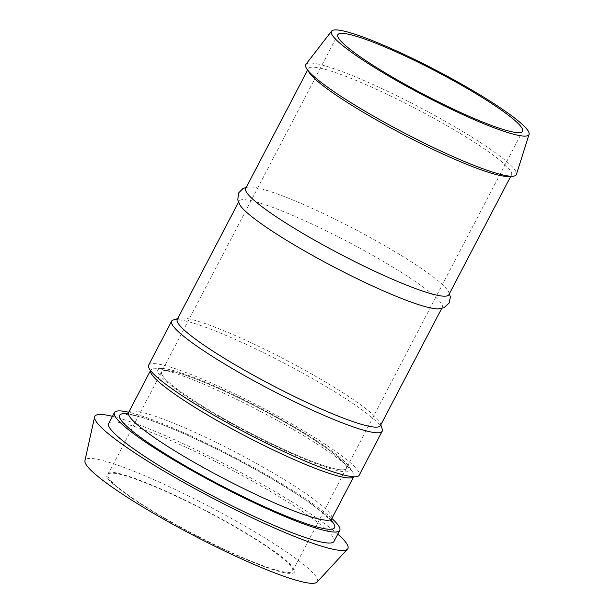 <?xml version="1.0" encoding="UTF-8"?>
<svg xmlns="http://www.w3.org/2000/svg" width="614" height="614" viewBox="0 0 614 614"><rect width="100%" height="100%" fill="white"/><g stroke="black" fill="none" stroke-linecap="round" stroke-linejoin="round"><path stroke-width="0.46" stroke-dasharray="3.07 2.3" d="M331.882 518.469A127.136 15.964 27.6 0 0 234.494 457.33A127.136 15.964 27.6 0 0 128.71 412.247M353.656 476.748A114.634 14.391 27.6 0 0 353.848 476.456A114.634 14.391 27.6 0 0 352.835 472.366A114.634 14.391 27.6 0 0 258.931 410.589A114.634 14.391 27.6 0 0 154.605 368.73A114.634 14.391 27.6 0 0 150.668 370.234A114.634 14.391 27.6 0 0 150.537 370.564M317.093 582.064A131.066 16.455 27.6 0 0 208.89 506.297A131.066 16.455 27.6 0 0 84.924 460.692M164.59 518.423A106.299 13.347 27.6 0 0 293.799 568.664A106.299 13.347 27.6 0 0 142.425 481.269A106.299 13.347 27.6 0 0 164.59 518.423M337.792 534.149A142.77 17.929 27.6 0 0 229.651 466.586A142.77 17.929 27.6 0 0 112.454 416.346M334.016 541.371A127.136 15.964 27.6 0 0 228.746 468.329A127.136 15.964 27.6 0 0 108.678 423.568M217.54 415.716A108.379 13.608 27.6 0 0 313.639 462.787A108.379 13.608 27.6 0 0 349.013 466.517A108.379 13.608 27.6 0 0 260.221 408.11A108.379 13.608 27.6 0 0 161.589 368.538A108.379 13.608 27.6 0 0 217.54 415.716M218.937 415.893A104.211 13.086 27.6 0 0 346.273 468.451A104.211 13.086 27.6 0 0 259.983 408.571A104.211 13.086 27.6 0 0 161.566 371.892A104.211 13.086 27.6 0 0 218.937 415.893M165.289 518.508A104.211 13.086 27.6 0 0 292.625 571.066A104.211 13.086 27.6 0 0 206.335 511.193A104.211 13.086 27.6 0 0 107.918 474.507A104.211 13.086 27.6 0 0 165.289 518.508M148.634 365.13A118.801 14.92 -152.4 0 1 260.827 406.952A118.801 14.92 -152.4 0 1 359.198 475.213M169.119 382.629A104.211 13.086 -152.4 0 1 161.566 371.892A104.211 13.086 -152.4 0 1 259.983 408.571A104.211 13.086 -152.4 0 1 346.273 468.451A104.211 13.086 -152.4 0 1 269.884 442.863A104.211 13.086 -152.4 0 1 169.119 382.629M305.925 64.332A118.801 14.92 -152.4 0 1 417.934 106.429A118.801 14.92 -152.4 0 1 516.435 174.384M309.341 72.751A114.634 14.391 -152.4 0 1 308.335 68.661A114.634 14.391 -152.4 0 1 416.591 109.016A114.634 14.391 -152.4 0 1 511.508 174.875A114.634 14.391 -152.4 0 1 507.571 176.379M245.7 188.467A114.634 14.391 -152.4 0 1 249.629 186.963A114.634 14.391 -152.4 0 1 353.956 228.815A114.634 14.391 -152.4 0 1 447.867 290.599A114.634 14.391 -152.4 0 1 448.872 294.682M240.074 205.253A114.634 14.391 -152.4 0 1 239.061 201.162A114.634 14.391 -152.4 0 1 347.317 241.517A114.634 14.391 -152.4 0 1 442.233 307.376A114.634 14.391 -152.4 0 1 438.304 308.88M177.239 319.418A114.634 14.391 -152.4 0 1 178.897 318.229A114.634 14.391 -152.4 0 1 285.495 359.773A114.634 14.391 -152.4 0 1 380.442 423.591A114.634 14.391 -152.4 0 1 380.411 425.632M173.348 319.925A118.801 14.92 -152.4 0 1 283.822 362.974A118.801 14.92 -152.4 0 1 382.223 429.117M331.238 520.442A121.303 15.235 27.6 0 0 234.149 457.983A121.303 15.235 27.6 0 0 127.451 413.905M128.572 412.508L128.572 412.508A114.634 14.391 -152.4 0 1 236.858 452.871A114.634 14.391 -152.4 0 1 331.744 518.73L331.752 518.723M126.323 414.55L132.501 415.118C143.346 417.267 160.292 423.384 183.348 433.469C211.17 445.818 239.199 460.101 267.451 476.318C291.803 490.44 309.955 502.382 321.889 512.137L329.664 519.406L331.353 521.739M161.589 368.538L154.605 368.73M349.013 466.517L352.835 472.366M292.625 571.066L522.537 131.281M107.918 474.507L337.83 34.722M308.335 68.661L307.591 70.073M511.508 174.875L510.764 176.295M246.283 187.354L249.629 186.963M449.456 293.569L447.867 290.599M239.061 201.162L238.478 202.275M442.233 307.376L441.658 308.489M178.897 318.229L177.661 318.605M380.442 423.591L380.833 424.827"/><path stroke-width="0.92" d="M128.71 412.247A127.136 15.964 27.6 0 0 114.427 412.577A127.136 15.964 27.6 0 0 184.423 466.256A127.136 15.964 27.6 0 0 339.765 530.381A127.136 15.964 27.6 0 0 331.882 518.469M150.537 370.564A114.634 14.391 27.6 0 0 213.779 418.633A114.634 14.391 27.6 0 0 353.656 476.748M112.454 416.346A142.77 17.929 27.6 0 0 94.617 416.906L84.924 460.692A131.066 16.455 27.6 0 0 157.276 515.499A131.066 16.455 27.6 0 0 317.093 582.064L347.516 549.116A142.77 17.929 27.6 0 0 337.792 534.149M94.617 416.906A142.77 17.929 27.6 0 0 173.424 476.61A142.77 17.929 27.6 0 0 347.516 549.116M114.427 412.577L108.678 423.568A127.136 15.964 27.6 0 0 178.674 477.247A127.136 15.964 27.6 0 0 334.016 541.371L339.765 530.381M380.833 424.827L382.223 429.117A118.801 14.92 -152.4 0 1 382.192 431.235L359.198 475.213A118.801 14.92 -152.4 0 1 272.117 446.04A118.801 14.92 -152.4 0 1 157.245 377.372A118.801 14.92 -152.4 0 1 148.634 365.13L171.628 321.153A118.801 14.92 -152.4 0 1 173.348 319.925L177.661 318.605M345.39 45.459A104.211 13.086 -152.4 0 1 337.83 34.722A104.211 13.086 -152.4 0 1 436.247 71.408A104.211 13.086 -152.4 0 1 522.537 131.281A104.211 13.086 -152.4 0 1 446.148 105.692A104.211 13.086 -152.4 0 1 345.39 45.459M339.496 42.857A111.449 13.992 -152.4 0 1 331.583 31.107A111.449 13.992 -152.4 0 1 436.669 70.602A111.449 13.992 -152.4 0 1 529.076 134.351A111.449 13.992 -152.4 0 1 448.343 107.795A111.449 13.992 -152.4 0 1 339.496 42.857M529.076 134.351L516.435 174.384A118.801 14.92 -152.4 0 1 512.229 176.249A118.801 14.92 -152.4 0 1 417.65 139.808A118.801 14.92 -152.4 0 1 314.353 76.857A118.801 14.92 -152.4 0 1 306.793 68.852A118.801 14.92 -152.4 0 1 305.925 64.332L331.583 31.107M512.229 176.249L507.571 176.379A114.634 14.391 -152.4 0 1 416.315 141.22A114.634 14.391 -152.4 0 1 316.64 80.472A114.634 14.391 -152.4 0 1 309.341 72.751L306.793 68.852M510.764 176.295L448.872 294.682A114.634 14.391 -152.4 0 1 364.846 266.537A114.634 14.391 -152.4 0 1 254.012 200.279A114.634 14.391 -152.4 0 1 245.7 188.467L307.591 70.073M449.456 293.569L450.354 297.084L449.248 302.955L444.068 307.706L438.304 308.88A114.634 14.391 -152.4 0 1 347.04 273.721A114.634 14.391 -152.4 0 1 247.373 212.974A114.634 14.391 -152.4 0 1 240.074 205.253L237.741 199.842L238.685 192.88L242.883 188.621L246.283 187.354M441.658 308.489L380.411 425.632A114.634 14.391 -152.4 0 1 296.385 397.488A114.634 14.391 -152.4 0 1 185.551 331.23A114.634 14.391 -152.4 0 1 177.239 319.418L238.478 202.275M382.192 431.235A118.801 14.92 -152.4 0 1 295.104 402.063A118.801 14.92 -152.4 0 1 180.24 333.394A118.801 14.92 -152.4 0 1 171.628 321.153M127.451 413.905A121.303 15.235 27.6 0 0 186.38 466.494A121.303 15.235 27.6 0 0 298.212 520.795A121.303 15.235 27.6 0 0 331.238 520.442M331.353 521.739L331.752 518.723A114.634 14.391 -152.4 0 1 191.683 460.907A114.634 14.391 -152.4 0 1 128.572 412.501L126.323 414.55M331.752 518.723L353.695 476.748M128.572 412.508L150.514 370.534"/></g></svg>
